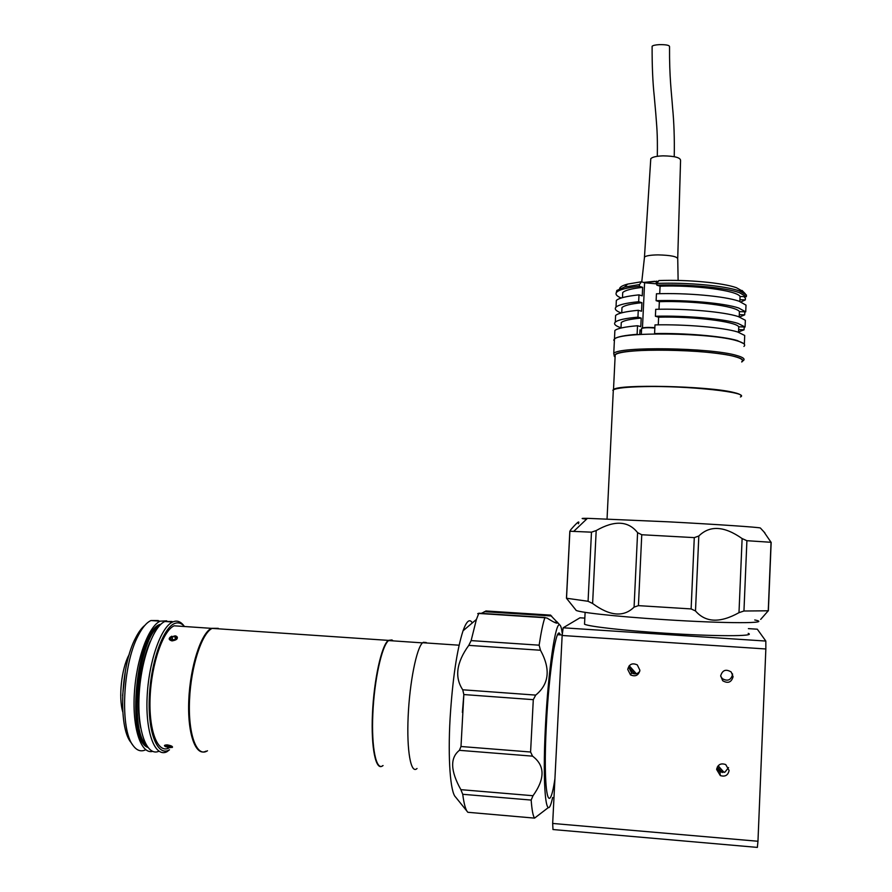 <?xml version="1.0" encoding="UTF-8"?>
<svg xmlns="http://www.w3.org/2000/svg" width="892" height="892" viewBox="0 0 892 892"><rect width="100%" height="100%" fill="white"/><g stroke="black" fill="none" stroke-linecap="round" stroke-linejoin="round"><path stroke-width="1.34" d="M426.231 642.519L422.607 642.719C416.553 648.005 409.629 682.313 408.146 716.588C406.585 750.941 410.933 774.646 417.032 768.491M168.7 748.132C157.594 753.684 148.574 730.258 150.124 696.897C151.529 663.592 163.046 630.588 174.118 625.805L181.667 626.318M170.996 746.727L170.305 747.217M218.384 628.381L212.106 628.392C201.782 633.253 190.944 666.447 189.539 699.897C187.978 733.425 196.307 756.884 206.665 751.242L207.49 750.774M165.767 746.782C163.593 745.589 164.139 744.965 167.384 744.909C171.576 745.712 173.16 746.582 172.134 747.518M176.203 636.152C178.456 638.438 177.062 640.021 172.011 640.902C168.387 639.787 168.287 638.237 171.732 636.23M146.188 744.92C128.571 728.686 138.717 638.449 159.122 626.084C138.717 638.449 128.571 728.686 146.188 744.92M147.057 746.336C126.932 733.726 138.227 633.264 160.27 624.857C138.227 633.264 126.932 733.726 147.057 746.336M160.727 624.411L160.482 624.389C137.401 630.767 125.783 737.874 147.604 747.128C125.783 737.874 137.401 630.767 160.482 624.389L161.218 623.965M147.704 747.262C125.605 738.832 137.067 630.822 160.326 624.378C137.067 630.822 125.605 738.832 147.704 747.262M147.358 746.782C126.207 735.822 137.981 631.101 160.66 624.478C137.981 631.101 126.207 735.822 147.358 746.782M147.804 747.384C125.438 739.747 136.755 630.867 160.17 624.367M122.795 712.017C118.38 697.555 121.446 669.056 128.838 655.163L129.262 654.338M122.605 695.649L125.46 670.249M184.008 626.039C181.332 623.14 178.367 622.237 175.111 623.318C163.426 626.864 150.826 661.697 149.332 697.232C147.659 732.856 157.639 757.185 169.491 749.782L166.871 751.789C155.074 757.687 145.452 732.867 147.102 697.433C148.585 662.065 160.861 627.076 172.624 622.014L173.639 621.59C177.218 620.431 180.463 621.579 183.351 625.058L184.098 626.05L183.351 625.058M158.954 751.231C147.024 756.84 137.357 731.897 139.052 696.563C140.579 661.295 152.967 626.519 164.864 621.479L172.078 621.49M158.33 620.564L150.938 620.542C146.522 622.571 142.241 627.656 138.104 635.806C122.583 664.685 119.695 729.768 133.243 745.734C136.799 750.473 140.791 751.9 145.195 750.005M152.61 751.399C141.003 754.409 132.239 728.285 134.346 693.708C136.32 659.188 148.529 626.117 160.214 621.167L166.726 620.832M132.629 744.853L130.901 742.367C118.012 727.125 120.743 665.543 135.517 638.092C138.505 632.183 141.616 627.935 144.85 625.359M140.691 727.872C135.484 704.29 140.044 663.503 150.157 641.638C140.044 663.503 135.484 704.29 140.691 727.872M392.636 640.4L388.589 640.567C381.843 645.763 374.294 679.804 372.834 713.856C371.273 747.987 376.268 771.591 383.058 765.537M426.019 642.508L423.321 642.318M391.51 640.768L390.228 640.679M217.681 628.336L211.404 628.336C201.057 633.197 190.219 666.402 188.803 699.841C187.242 733.358 195.582 756.829 205.963 751.187M391.978 639.943L388.265 640.378C381.497 645.596 373.926 679.715 372.455 713.868C370.894 748.087 375.911 771.747 382.724 765.671M166.057 746.392L166.035 745.556L168.51 745.556L170.996 746.381L171.008 747.217L166.057 746.392L166.246 745.556M168.878 745.679L168.543 747.228M164.496 745.723C167.205 747.674 169.893 748.12 172.546 747.061C169.837 745.099 167.161 744.653 164.496 745.723M169.993 637.301C169.224 640.891 171.454 641.526 176.683 639.196C177.965 637.557 177.452 636.442 175.155 635.84L169.993 637.301M170.45 638.482L171.677 639.887L174.564 639.642L176.215 638.014L174.988 636.609L172.1 636.843L170.45 638.482M172.602 639.809L172.1 636.843M175.356 638.862L174.988 636.609M728.541 767.611L724.951 772.126L719.956 771.926L716.778 768.469M729.098 770.487C728.05 775.315 725.129 777.01 720.312 775.583L716.644 769.506C717.781 764.533 720.803 762.883 725.731 764.567L729.098 770.487M732.51 673.85L732.522 674.664C730.894 680.25 727.482 681.566 722.308 678.611L720.669 676.114M733.079 676.727C731.418 682.402 727.95 683.74 722.698 680.741L720.669 675.868C722.431 670.07 725.954 668.799 731.25 672.033L733.079 676.727M639.698 671.509C637.401 674.118 634.691 674.575 631.581 672.869L628.849 667.484L629.194 665.755M639.899 670.249C638.594 675.411 635.461 676.95 630.499 674.887L627.734 669.413C629.105 664.161 632.283 662.656 637.289 664.897L639.899 670.249M584.594 622.951L584.528 624.233C589.043 626.541 623.742 630.533 663.893 633.119C714.726 636.509 756.884 636.464 748.198 633.376M562.15 635.483L563.164 627.79L765.827 641.058L765.849 648.975L562.15 635.483L552.672 823.45L757.966 841.256L757.364 847.4L552.995 829.538L552.672 823.45M584.829 618.111L579.967 617.799L563.164 627.79M748.399 628.626L757.308 629.194L765.827 641.058M765.849 648.975L757.966 841.256M722.286 772.539L717.324 766.964L722.23 772.539M634.613 673.895L628.849 667.417L634.613 673.895M724.048 772.405L718.138 765.771M636.342 673.75L629.217 665.733M550.375 615.112L557.389 622.415C557.89 624.199 554.456 622.761 547.086 618.089L544.845 617.721C542.972 623.218 541.065 632.372 539.136 645.184L540.474 650.246C550.765 669.089 549.182 684.041 535.702 695.102L533.293 699.663L463.84 694.556L462.39 712.44M472.336 622.906C469.66 618.368 466.561 620.999 463.037 630.8C456.927 649.789 452.612 678.912 450.103 718.172C447.773 758.758 450.371 792.821 455.667 797.147L467.018 811.241M540.474 650.246L468.768 645.373C456.425 662.466 454.418 677.273 462.736 689.784L463.84 694.556L460.997 746.504L530.584 752.012L532.557 756.148C545.034 765.514 545.19 778.705 533.003 795.72L531.164 800.068C531.922 810.159 533.059 816.169 534.576 818.12L548.011 807.817M468.768 645.373L471.132 640.601L539.136 645.184M544.845 617.721L478.77 613.451L476.406 619.449L471.132 640.601M478.77 613.451L477.722 613.618M481.245 613.361L486.519 610.953M562.339 634.078C561.704 628.793 560.878 625.771 559.853 625.036C555.683 620.208 548.223 669.769 545.48 725.653C542.191 787.357 546.194 824.922 552.103 799.711L552.661 797.47M533.293 699.663L530.584 752.012M531.164 800.068L462.736 794.293L460.874 789.665C450.438 770.956 449.947 757.843 459.402 750.328L460.997 746.504M462.736 794.293C464.007 804.205 465.713 810.204 467.865 812.289L534.576 818.12M560.265 634.87C556.697 622.928 549.059 669.435 546.372 724.616C542.793 791.416 548.636 820.896 554.924 778.772M760.463 528.109L760.352 527.997C759.148 527.272 716.544 524.373 668.833 521.842L587.438 518.33C580.67 518.252 580.38 518.52 586.59 519.133M760.675 619.405L768.246 610.797L743.95 611.009L738.989 612.659C720.089 623.207 705.594 622.638 695.492 610.964L691.122 608.924L694.288 537.62L641.761 534.743L638.427 605.635L634.078 607.117C623.686 617.387 609.86 616.182 592.611 603.494L588.073 601.286L566.453 598.231L575.864 609.972C574.66 611.968 614.945 616.517 664.328 619.628C726.043 623.653 773.297 623.575 754.743 619.973M694.288 537.62L698.815 536.014C709.854 525.143 724.293 526.001 742.122 538.567L746.905 540.697L743.95 611.009M768.246 610.797L771.045 542.291L746.905 540.697M771.045 542.291L763.842 531.755M691.122 608.924L638.427 605.635M588.073 601.286L591.474 532.167L596.191 530.573C614.499 520.114 628.291 520.805 637.59 532.658L641.761 534.743M591.474 532.167L569.888 531.242L566.52 598.242M578.395 523.771C579.956 520.136 577.458 522.065 570.891 529.558L569.888 531.242M613.239 391.7L613.328 389.871C616.55 388.087 626.652 386.994 643.656 386.615C687.821 385.5 751.042 392.48 740.405 396.973M741.731 361.739C743.738 360.156 741.542 358.473 735.164 356.7C710.077 349.107 620.063 347.78 615.201 354.67L615.101 356.9M740.951 395.58C740.728 394.576 738.286 393.539 733.625 392.447C708.449 385.991 618.312 383.984 613.506 389.548L612.826 390.283M723.646 390.975C700.621 387.24 652.877 385.311 630.131 387.139M614.332 356.399L613.763 353.399C618.713 346.297 710.969 347.635 736.614 355.451C743.136 357.279 745.366 359.008 743.315 360.636M614.332 341.647L614.454 339.172C619.427 331.534 711.638 332.582 737.249 340.878C743.75 342.807 745.98 344.647 743.928 346.419M615.079 357.157L614.945 357.045C611.945 352.92 626.061 350.567 657.293 349.998C686.584 349.82 721.483 352.842 735.476 356.688C742.222 358.573 744.307 360.346 741.72 361.996M656.122 300.682L656.445 293.78C686.539 292.71 724.672 296.166 738.944 301.173L746.002 305.109L745.723 311.843L738.654 308.008C724.371 303.124 686.216 299.69 656.122 300.682L659.355 301.674L658.998 309.256M655.397 316.247L655.72 309.323C685.825 308.431 723.992 311.81 738.286 316.56L745.355 320.273L745.076 327.018L737.996 323.406C723.691 318.767 685.502 315.422 655.397 316.247L658.631 317.184L658.274 324.844M654.583 333.563L654.984 324.9C685.101 324.175 723.312 327.476 737.628 331.958L744.708 335.459L744.352 343.911L737.26 340.532C722.933 336.184 684.71 332.928 654.583 333.563L655.787 333.887M656.925 283.422L656.846 285.15C686.929 283.979 725.051 287.492 739.312 292.632L746.359 296.69L746.437 295.007L739.39 290.926C725.129 285.752 687.007 282.24 656.925 283.422L658.887 280.556C687.286 279.464 722.955 282.797 736.424 287.715L743.025 291.45M641.482 330.965L639.954 330.72M744.831 311.81L744.697 314.831L739.568 316.983M744.697 314.831L739.29 314.642M744.184 326.996L744.062 329.817L738.554 331.913M744.062 329.817L738.654 329.627M616.194 303.403L616.339 300.459C618.914 298.04 626.474 296.166 638.995 294.862L642.251 295.865L642.653 287.335L639.397 286.31C626.875 287.681 619.327 289.621 616.751 292.13C614.978 294.081 616.45 296.044 621.167 298.017M622.583 295.308L622.716 292.554C625.013 290.313 631.659 288.573 642.653 287.335M621.211 312.958C615.904 310.996 614.164 309.056 616.015 307.127C618.591 304.774 626.139 302.968 638.672 301.719L638.995 294.862M621.869 310.126L621.992 307.539C624.288 305.443 630.934 303.826 641.928 302.689L638.672 301.719M615.48 318.221L615.614 315.467C618.178 313.192 625.727 311.475 638.259 310.293L641.526 311.241L641.928 302.689M621.01 327.799C615.302 325.881 613.395 323.997 615.29 322.135C617.855 319.938 625.404 318.277 637.936 317.151L638.259 310.293M621.155 324.978L621.267 322.547C623.553 320.585 630.198 319.102 641.203 318.076L637.936 317.151M614.755 333.062L614.878 330.486C617.442 328.379 624.991 326.795 637.524 325.736L640.791 326.628L641.203 318.076M637.524 325.736L637.111 334.322C624.578 335.314 617.03 336.819 614.476 338.837L613.741 340.22M638.126 334.589L637.111 334.322M619.606 288.707C619.828 287.001 622.516 285.462 627.656 284.091L641.459 281.749L639.486 284.593L624.512 287.079L616.829 290.469L616.238 292.81M639.486 284.593L639.397 286.31M639.776 334.478L639.999 329.884L641.504 330.296M641.459 281.749L644.604 282.764L656.902 283.89M739.858 301.485L740.07 296.49L746.359 296.69M739.2 316.85L739.423 311.631L745.723 311.843M738.531 332.248L738.766 326.795L745.076 327.018M658.631 317.184C693.229 316.281 735.755 321.499 738.766 326.795M659.355 301.674C693.931 300.571 736.424 305.989 739.423 311.631M656.846 285.15L660.08 286.187L659.723 293.691M660.08 286.187C694.645 284.894 737.082 290.502 740.07 296.49M740.996 301.92L745.344 299.868L745.411 298.207L743.872 296.612M745.344 299.868L739.936 299.69M658.218 281.292L643.879 282.53M656.311 281.114L656.178 283.912M674.229 156.691C674.586 138.873 674.029 122.36 672.535 107.174C671.531 92.545 669.334 77.704 669.535 46.629C669.446 45.213 666.012 44.544 659.221 44.645C655.274 44.89 652.911 45.425 652.119 46.261L652.108 46.763M650.714 159.824L650.781 158.72C652.23 157.07 656.3 156.122 662.99 155.855C674.631 156.033 680.496 157.583 680.563 160.482L677.73 258.145M644.403 258L644.503 257.03C646.176 255.714 650.692 255 658.028 254.889C670.896 255.224 677.463 256.584 677.742 258.981L678.121 280.445M643.611 282.441L654.761 281.292M551.602 615.982L484.267 611.656M462.736 689.784L535.702 695.102M532.557 756.148L459.402 750.328M460.874 789.665L533.003 795.72M738.989 612.659L742.122 538.567M698.815 536.014L695.492 610.964M634.078 607.117L637.59 532.658M596.191 530.573L592.611 603.494M644.604 282.764L642.463 327.955M641.571 328.925L641.593 328.524C643.634 327.665 648.06 327.487 654.839 327.988M641.839 328.379C643.255 327.397 647.592 327.174 654.862 327.698C645.496 327.319 641.069 327.598 641.593 328.524L641.315 334.388M422.607 642.719L459.124 645.206M174.118 625.805L212.106 628.392M172.624 622.014L164.864 621.479M135.517 638.092L138.104 635.806M150.938 620.542L160.214 621.167M388.589 640.567L422.451 642.876M211.404 628.336L388.265 640.378M720.312 775.583L719.956 771.926M722.698 680.741L722.308 678.611M630.499 674.887L631.581 672.869M585.119 612.358L584.528 624.233M557.634 634.691L562.216 635.004M463.037 630.8L476.406 619.449M559.853 625.036L556.92 621.702M550.665 615.123L485.761 610.964M557.389 622.415L554.166 622.203M478.848 613.205L545.023 617.465M760.352 527.997L764.89 532.892M771.167 542.28L768.369 610.808M566.453 598.231L569.832 531.231M587.438 518.33L573.746 531.364M607.051 518.921L613.328 389.871M615.201 354.67L613.506 389.548M613.763 353.399L614.454 339.172M742.088 290.491L745.344 293.825M622.471 297.627L622.716 292.554M616.339 300.459L616.015 307.127M621.735 312.824L621.992 307.539M615.614 315.467L615.29 322.135M620.999 328.044L621.267 322.547M614.878 330.486L614.476 338.837M627.656 284.091L624.512 287.079M616.829 290.469L616.751 292.13M657.315 156.312C657.705 132.562 656.668 126.229 655.765 113.362L654.226 95.99C652.732 82.086 652.03 65.506 652.119 46.261M650.781 158.72L644.459 257.086M644.503 257.03L641.761 281.85"/></g></svg>
